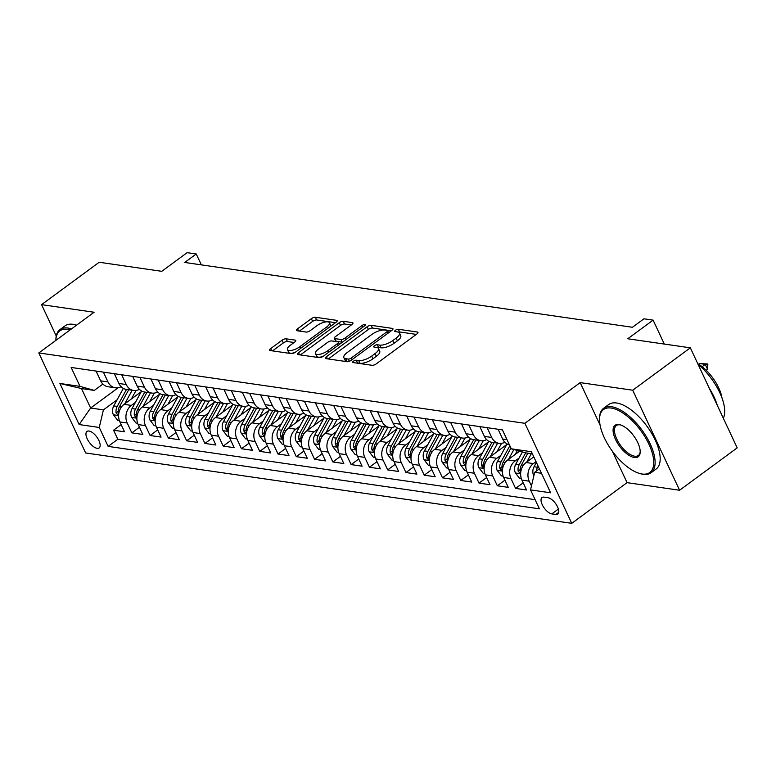 <?xml version="1.0" encoding="UTF-8"?>
<svg xmlns="http://www.w3.org/2000/svg" width="776" height="776" viewBox="0 0 776 776"><rect width="100%" height="100%" fill="white"/><g stroke="black" fill="none" stroke-linecap="round" stroke-linejoin="round"><path stroke-width="1.16" d="M353.42 361.209A2.202 0.795 -25.1 0 0 352.682 362.324A2.202 0.795 -25.1 0 0 353.09 362.557L372.15 365.312A3.143 1.135 -25.1 0 0 376.205 363.905L416.916 333.952A3.143 1.135 -25.1 0 0 417.973 332.361A3.143 1.135 -25.1 0 0 417.391 332.031L398.33 329.267A2.202 0.795 -25.1 0 0 395.488 330.256A2.202 0.795 -25.1 0 0 394.751 331.371A2.202 0.795 -25.1 0 0 395.159 331.595L397.632 331.953A10.059 3.637 -25.1 0 1 399.495 333.011A10.059 3.637 -25.1 0 1 396.129 338.113L392.734 340.606A10.059 3.637 -25.1 0 1 379.755 345.107L377.291 344.748A2.202 0.795 -25.1 0 0 374.449 345.727A2.202 0.795 -25.1 0 0 373.712 346.843A2.202 0.795 -25.1 0 0 374.129 347.076L376.593 347.435A10.059 3.637 -25.1 0 1 378.465 348.492A10.059 3.637 -25.1 0 1 375.089 353.584L371.704 356.087A10.059 3.637 -25.1 0 1 358.725 360.578L356.252 360.219A2.202 0.795 -25.1 0 0 353.42 361.209M97.107 448.324A10.243 4.598 -126.3 0 0 99.134 447.927A10.243 4.598 -126.3 0 0 97.941 438.712A10.243 4.598 -126.3 0 0 89.007 431.029A10.243 4.598 -126.3 0 0 86.99 431.427A10.243 4.598 -126.3 0 0 88.173 440.642A10.243 4.598 -126.3 0 0 97.107 448.324M286.121 338.821A3.143 1.135 -25.1 0 0 282.066 340.218L270.64 348.628A3.143 1.135 -25.1 0 0 269.592 350.219A3.143 1.135 -25.1 0 0 270.174 350.548L291.339 353.613A3.143 1.135 -25.1 0 0 295.394 352.207L336.115 322.253A3.143 1.135 -25.1 0 0 337.162 320.663A3.143 1.135 -25.1 0 0 336.58 320.333L315.415 317.268A3.143 1.135 -25.1 0 0 311.36 318.674L297.557 328.82A3.143 1.135 -25.1 0 0 296.51 330.411A3.143 1.135 -25.1 0 0 297.092 330.751L306.151 332.06A3.143 1.135 -25.1 0 0 310.206 330.654L317.045 325.619A8.41 3.036 -25.1 0 1 329.46 322.748A8.41 3.036 -25.1 0 1 326.647 327.006L299.837 346.726A8.41 3.036 -25.1 0 1 287.43 349.598A8.41 3.036 -25.1 0 1 290.243 345.339L294.715 342.051A3.143 1.135 -25.1 0 0 295.763 340.46A3.143 1.135 -25.1 0 0 295.181 340.13L286.121 338.821L287.392 341.518A3.143 1.135 -25.1 0 0 283.337 342.924L272.512 350.888M612.293 451.128L627.057 482.643L679.592 490.248L632.731 390.221L690.339 347.832L627.755 338.772L653.101 320.119L643.964 318.8L632.44 327.278L184.727 262.463L196.25 253.985L187.113 252.666L161.767 271.319L99.182 262.259L41.565 304.648L56.25 335.989M632.731 390.221L580.196 382.616L524.886 423.308L38.8 352.944L94.109 312.253L41.565 304.648M326.424 356.698A3.143 1.135 -25.1 0 0 325.377 358.299A3.143 1.135 -25.1 0 0 325.959 358.628L347.124 361.694A3.143 1.135 -25.1 0 0 351.179 360.287L391.899 330.334A3.143 1.135 -25.1 0 0 392.947 328.733A3.143 1.135 -25.1 0 0 392.365 328.403L371.2 325.338A3.143 1.135 -25.1 0 0 367.145 326.745L326.424 356.698L327.433 358.842M319.237 357.649L298.071 354.593A3.143 1.135 -25.1 0 1 297.48 354.254A3.143 1.135 -25.1 0 1 298.537 352.663L339.248 322.709A3.143 1.135 -25.1 0 1 343.302 321.303L352.362 322.612A3.143 1.135 -25.1 0 1 352.944 322.942A3.143 1.135 -25.1 0 1 351.897 324.543L335.387 336.687A3.143 1.135 -25.1 0 0 334.33 338.278A3.143 1.135 -25.1 0 0 334.912 338.608L340.926 339.481A3.143 1.135 -25.1 0 0 344.98 338.074L362.169 325.425A2.202 0.795 -25.1 0 1 365.418 324.678A2.202 0.795 -25.1 0 1 364.681 325.794L323.291 356.252A3.143 1.135 -25.1 0 1 319.237 357.649M690.339 347.832L737.2 447.859L679.592 490.248M121.163 424.627L113.568 430.214L124.529 431.805L119.911 421.94L127.216 422.998A12.804 10.466 -81.8 0 1 131.367 405.402L135.354 402.463M139.438 427.266L131.842 432.863L142.803 434.453L138.176 424.579L145.49 425.636A12.804 10.466 -81.8 0 1 149.642 408.04L153.629 405.111M157.712 429.914L150.117 435.511L161.078 437.092L156.451 427.227L163.765 428.284A12.804 10.466 -81.8 0 1 167.917 410.688L171.903 407.749M175.987 432.562L168.392 438.149L179.353 439.74L174.726 429.875L182.04 430.932A12.804 10.466 -81.8 0 1 186.191 413.336L190.178 410.397M194.262 435.2L186.657 440.797L197.628 442.388L193.001 432.513L200.315 433.571A12.804 10.466 -81.8 0 1 204.466 415.975L208.453 413.045M212.537 437.848L204.932 443.445L215.903 445.026L211.276 435.161L218.589 436.219A12.804 10.466 -81.8 0 1 222.741 418.623L226.728 415.693M230.811 440.496L223.207 446.084L234.177 447.674L229.55 437.81L236.864 438.867A12.804 10.466 -81.8 0 1 241.016 421.271L245.003 418.332M249.086 443.144L241.481 448.732L252.452 450.322L247.825 440.448L255.139 441.515A12.804 10.466 -81.8 0 1 259.291 423.919L263.277 420.98M267.361 445.783L259.756 451.38L270.717 452.961L266.1 443.096L273.404 444.153A12.804 10.466 -81.8 0 1 277.565 426.558L281.552 423.628M285.636 448.431L278.031 454.028L288.992 455.609L284.375 445.744L291.679 446.801A12.804 10.466 -81.8 0 1 295.831 429.206L299.827 426.266M303.911 451.079L296.306 456.666L307.267 458.257L302.65 448.392L309.954 449.45A12.804 10.466 -81.8 0 1 314.105 431.854L318.102 428.915M322.176 453.717L314.581 459.314L325.542 460.905L320.925 451.031L328.229 452.088A12.804 10.466 -81.8 0 1 332.38 434.492L336.377 431.563M340.451 456.366L332.855 461.962L343.816 463.544L339.199 453.679L346.503 454.736A12.804 10.466 -81.8 0 1 350.655 437.14L354.651 434.201M358.725 459.014L351.13 464.601L362.091 466.192L357.474 456.327L364.778 457.384A12.804 10.466 -81.8 0 1 368.93 439.788L372.916 436.849M377 461.662L369.405 467.249L380.366 468.84L375.739 458.965L383.053 460.032A12.804 10.466 -81.8 0 1 387.205 442.436L391.191 439.497M395.275 464.3L387.68 469.897L398.641 471.478L394.014 461.613L401.328 462.671A12.804 10.466 -81.8 0 1 405.479 445.075L409.466 442.145M413.55 466.948L405.945 472.545L416.916 474.126L412.289 464.261L419.603 465.319A12.804 10.466 -81.8 0 1 423.754 447.723L427.741 444.784M431.825 469.596L424.22 475.184L435.19 476.774L430.564 466.91L437.877 467.967A12.804 10.466 -81.8 0 1 442.029 450.371L446.016 447.432M450.099 472.235L442.495 477.832L453.465 479.423L448.838 469.548L456.152 470.605A12.804 10.466 -81.8 0 1 460.304 453.009L464.29 450.08M468.374 474.883L460.769 480.48L471.74 482.061L467.113 472.196L474.427 473.253A12.804 10.466 -81.8 0 1 478.579 455.657L482.565 452.718M486.649 477.531L479.044 483.118L490.005 484.709L485.388 474.844L492.702 475.901A12.804 10.466 -81.8 0 1 496.853 458.306L500.84 455.366M504.924 480.169L497.319 485.766L508.28 487.357L503.663 477.482L510.967 478.54A12.804 10.466 -81.8 0 1 515.118 460.944L519.115 458.015M523.199 482.817L515.594 488.414L526.555 489.995L521.938 480.131A12.804 10.466 -81.8 0 1 526.089 462.535L533.791 456.86M119.911 421.94A12.804 10.466 98.2 0 1 124.063 404.345L141.232 391.705M138.176 424.579A12.804 10.466 98.2 0 1 142.338 406.983L159.507 394.353M156.451 427.227A12.804 10.466 98.2 0 1 160.603 409.631L177.782 396.992M174.726 429.875A12.804 10.466 98.2 0 1 178.878 412.279L196.056 399.64M193.001 432.513A12.804 10.466 98.2 0 1 197.153 414.917L214.331 402.288M211.276 435.161A12.804 10.466 98.2 0 1 215.427 417.566L232.606 404.926M229.55 437.81A12.804 10.466 98.2 0 1 233.702 420.214L250.881 407.575M247.825 440.448A12.804 10.466 98.2 0 1 251.977 422.852L269.146 410.223M266.1 443.096A12.804 10.466 98.2 0 1 270.252 425.5L287.421 412.871M284.375 445.744A12.804 10.466 98.2 0 1 288.526 428.148L305.695 415.509M302.65 448.392A12.804 10.466 98.2 0 1 306.801 430.796L323.97 418.157M320.925 451.031A12.804 10.466 98.2 0 1 325.076 433.435L342.245 420.805M339.199 453.679A12.804 10.466 98.2 0 1 343.351 436.083L360.52 423.444M357.474 456.327A12.804 10.466 98.2 0 1 361.626 438.731L378.795 426.092M375.739 458.965A12.804 10.466 98.2 0 1 379.891 441.369L397.07 428.74M394.014 461.613A12.804 10.466 98.2 0 1 398.166 444.017L415.344 431.388M412.289 464.261A12.804 10.466 98.2 0 1 416.44 446.666L433.619 434.026M430.564 466.91A12.804 10.466 98.2 0 1 434.715 449.314L451.894 436.675M448.838 469.548A12.804 10.466 98.2 0 1 452.99 451.952L470.169 439.323M467.113 472.196A12.804 10.466 98.2 0 1 471.265 454.6L488.443 441.961M485.388 474.844A12.804 10.466 98.2 0 1 489.54 457.248L506.709 444.609M503.663 477.482A12.804 10.466 98.2 0 1 507.814 459.887L519.668 451.166M547.992 497.717L543.976 497.135A9.923 4.462 -126.3 0 0 542.017 497.523A9.923 4.462 -126.3 0 0 543.171 506.447A9.923 4.462 -126.3 0 0 551.823 513.896L555.849 514.478A9.923 4.462 -126.3 0 0 557.798 514.09A9.923 4.462 -126.3 0 0 556.644 505.166A9.923 4.462 -126.3 0 0 547.992 497.717M524.886 423.308L571.747 523.334L85.661 452.971L38.8 352.944M113.568 430.214L117.806 439.274L108.126 446.394L539.398 508.823L530.532 489.899L534.683 472.303L539.398 468.83M108.126 446.394L99.26 427.469L79.162 424.559L59.917 383.47L80.015 386.38L71.149 367.455L502.421 429.885L511.277 448.809L531.385 451.719L550.63 492.808L530.532 489.899M531.463 485.931L529.242 481.188A12.804 10.466 -81.8 0 1 533.393 463.592L536.041 461.652M509.415 444.813A12.804 10.466 -81.8 0 1 502.683 439.041L498.105 429.254M96.078 371.064L100.657 380.841A12.804 10.466 98.2 0 0 108.039 386.739L115.352 387.796A12.804 10.466 -81.8 0 1 107.971 381.899L103.383 372.121M114.353 373.702L118.932 383.49A12.804 10.466 98.2 0 0 126.313 389.387L133.627 390.444A12.804 10.466 -81.8 0 1 126.246 384.547L121.657 374.76M132.628 376.35L137.206 386.138A12.804 10.466 98.2 0 0 144.588 392.025L151.902 393.083A12.804 10.466 -81.8 0 1 144.52 387.195L139.932 377.408M150.893 378.998L155.481 388.776A12.804 10.466 98.2 0 0 162.863 394.674L170.177 395.731A12.804 10.466 -81.8 0 1 162.785 389.833L158.207 380.056M169.168 381.637L173.756 391.424A12.804 10.466 98.2 0 0 181.138 397.322L188.442 398.379A12.804 10.466 -81.8 0 1 181.06 392.481L176.482 382.704M187.443 384.285L192.031 394.072A12.804 10.466 98.2 0 0 199.413 399.96L206.717 401.017A12.804 10.466 -81.8 0 1 199.335 395.13L194.757 385.342M205.718 386.933L210.306 396.711A12.804 10.466 98.2 0 0 217.687 402.608L224.991 403.665A12.804 10.466 -81.8 0 1 217.61 397.768L213.031 387.99M223.992 389.581L228.581 399.359A12.804 10.466 98.2 0 0 235.962 405.256L243.266 406.314A12.804 10.466 -81.8 0 1 235.885 400.416L231.306 390.638M242.267 392.22L246.846 402.007A12.804 10.466 98.2 0 0 254.237 407.895L261.541 408.962A12.804 10.466 -81.8 0 1 254.159 403.064L249.581 393.277M260.542 394.868L265.12 404.655A12.804 10.466 98.2 0 0 272.502 410.543L279.816 411.6A12.804 10.466 -81.8 0 1 272.434 405.712L267.856 395.925M278.817 397.516L283.395 407.293A12.804 10.466 98.2 0 0 290.777 413.191L298.091 414.248A12.804 10.466 -81.8 0 1 290.709 408.351L286.121 398.573M297.092 400.154L301.67 409.941A12.804 10.466 98.2 0 0 309.052 415.839L316.365 416.896A12.804 10.466 -81.8 0 1 308.984 410.999L304.396 401.221M315.366 402.802L319.945 412.589A12.804 10.466 98.2 0 0 327.326 418.477L334.64 419.535A12.804 10.466 -81.8 0 1 327.259 413.647L322.67 403.86M333.641 405.45L338.22 415.228A12.804 10.466 98.2 0 0 345.601 421.125L352.915 422.183A12.804 10.466 -81.8 0 1 345.533 416.285L340.945 406.508M351.916 408.098L356.494 417.876A12.804 10.466 98.2 0 0 363.876 423.774L371.19 424.831A12.804 10.466 -81.8 0 1 363.808 418.933L359.22 409.156M370.181 410.737L374.769 420.524A12.804 10.466 98.2 0 0 382.151 426.412L389.465 427.469A12.804 10.466 -81.8 0 1 382.073 421.581L377.495 411.794M388.456 413.385L393.044 423.162A12.804 10.466 98.2 0 0 400.426 429.06L407.73 430.117A12.804 10.466 -81.8 0 1 400.348 424.23L395.77 414.442M406.731 416.033L411.319 425.811A12.804 10.466 98.2 0 0 418.7 431.708L426.005 432.765A12.804 10.466 -81.8 0 1 418.623 426.868L414.045 417.09M425.005 418.671L429.594 428.459A12.804 10.466 98.2 0 0 436.975 434.356L444.279 435.414A12.804 10.466 -81.8 0 1 436.898 429.516L432.319 419.729M443.28 421.32L447.868 431.107A12.804 10.466 98.2 0 0 455.25 436.995L462.554 438.052A12.804 10.466 -81.8 0 1 455.173 432.164L450.594 422.377M461.555 423.968L466.134 433.745A12.804 10.466 98.2 0 0 473.525 439.643L480.829 440.7A12.804 10.466 -81.8 0 1 473.447 434.803L468.869 425.025M479.83 426.606L484.408 436.393A12.804 10.466 98.2 0 0 491.8 442.291L499.104 443.348A12.804 10.466 -81.8 0 1 491.722 437.451L487.144 427.673M515.594 488.414L510.967 478.54M497.319 485.766L492.702 475.901M479.044 483.118L474.427 473.253M460.769 480.48L456.152 470.605M442.495 477.832L437.877 467.967M424.22 475.184L419.603 465.319M405.945 472.545L401.328 462.671M387.68 469.897L383.053 460.032M369.405 467.249L364.778 457.384M351.13 464.601L346.503 454.736M332.855 461.962L328.229 452.088M314.581 459.314L309.954 449.45M296.306 456.666L291.679 446.801M278.031 454.028L273.404 444.153M259.756 451.38L255.139 441.515M241.481 448.732L236.864 438.867M223.207 446.084L218.589 436.219M204.932 443.445L200.315 433.571M186.657 440.797L182.04 430.932M168.392 438.149L163.765 428.284M150.117 435.511L145.49 425.636M131.842 432.863L127.216 422.998M117.806 439.274L535.11 499.676M118.204 387.728L90.627 408.021L103.412 409.873L117.089 399.815M534.683 472.303L541.493 473.282M532.375 453.824L525.565 452.835L511.277 448.809M627.057 482.643L571.747 523.334M201.353 264.868L196.25 253.985M664.314 344.059L653.101 320.119M102.898 384.081L94.294 390.406L81.509 388.553L90.627 408.021L79.162 424.559M504.866 442.213A12.804 10.466 -81.8 0 1 499.104 443.348M486.591 439.575A12.804 10.466 -81.8 0 1 480.829 440.7M468.316 436.927A12.804 10.466 -81.8 0 1 462.554 438.052M450.041 434.279A12.804 10.466 -81.8 0 1 444.279 435.414M431.766 431.64A12.804 10.466 -81.8 0 1 426.005 432.765M413.492 428.992A12.804 10.466 -81.8 0 1 407.73 430.117M395.217 426.344A12.804 10.466 -81.8 0 1 389.465 427.469M376.942 423.696A12.804 10.466 -81.8 0 1 371.19 424.831M358.677 421.058A12.804 10.466 -81.8 0 1 352.915 422.183M340.402 418.41A12.804 10.466 -81.8 0 1 334.64 419.535M322.127 415.761A12.804 10.466 -81.8 0 1 316.365 416.896M303.852 413.123A12.804 10.466 -81.8 0 1 298.091 414.248M285.578 410.475A12.804 10.466 -81.8 0 1 279.816 411.6M267.303 407.827A12.804 10.466 -81.8 0 1 261.541 408.962M249.028 405.188A12.804 10.466 -81.8 0 1 243.266 406.314M230.753 402.54A12.804 10.466 -81.8 0 1 224.991 403.665M212.478 399.892A12.804 10.466 -81.8 0 1 206.717 401.017M194.204 397.244A12.804 10.466 -81.8 0 1 188.442 398.379M175.929 394.606A12.804 10.466 -81.8 0 1 170.177 395.731M157.654 391.958A12.804 10.466 -81.8 0 1 151.902 393.083M139.389 389.31A12.804 10.466 -81.8 0 1 133.627 390.444M121.114 386.671A12.804 10.466 -81.8 0 1 115.352 387.796M80.015 386.38L94.294 390.406M103.412 409.873L99.26 427.469M59.917 383.47L81.509 388.553M580.196 382.616L600.052 425.005M356.475 363.042A2.202 0.795 -25.1 0 1 357.523 362.925L359.986 363.284A10.059 3.637 -25.1 0 0 372.965 358.793L371.704 356.087M378.465 348.492L379.726 351.198A10.059 3.637 -25.1 0 1 376.36 356.291L372.965 358.793M399.495 333.011L400.765 335.717A10.059 3.637 -25.1 0 1 397.399 340.819L394.004 343.312A10.059 3.637 -25.1 0 1 381.026 347.803L378.562 347.454A2.202 0.795 -25.1 0 0 377.359 347.609M416.314 334.388L399.591 331.973A2.202 0.795 -25.1 0 0 398.389 332.138M391.298 330.77L372.461 328.044A3.143 1.135 -25.1 0 0 368.406 329.451L328.296 358.968M348.317 359.075A2.202 0.795 -25.1 0 0 351.159 358.095L386.894 331.798A2.202 0.795 -25.1 0 0 387.631 330.683A2.202 0.795 -25.1 0 0 387.224 330.45L384.624 330.072A10.059 3.637 -25.1 0 0 371.646 334.572L347.221 352.537A10.059 3.637 -25.1 0 0 343.846 357.639A10.059 3.637 -25.1 0 0 345.718 358.696L348.317 359.075L349.355 361.276M343.846 357.639L345.116 360.345A10.059 3.637 -25.1 0 0 346.988 361.403L345.718 358.696M348.327 361.597L346.988 361.403M300.399 354.923L340.519 325.416L339.248 322.709M351.295 324.979L344.573 324.009A3.143 1.135 -25.1 0 0 340.519 325.416M334.33 338.278L335.601 340.984A3.143 1.135 -25.1 0 0 336.183 341.314L342.187 342.187A3.143 1.135 -25.1 0 0 342.381 342.206M318.247 349.297A8.41 3.036 -25.1 0 0 315.434 353.555A8.41 3.036 -25.1 0 0 327.85 350.684L337.288 343.739A3.143 1.135 -25.1 0 0 338.346 342.138A3.143 1.135 -25.1 0 0 337.754 341.809L331.75 340.945A3.143 1.135 -25.1 0 0 327.695 342.342L318.247 349.297M315.434 353.555L316.705 356.262A8.41 3.036 -25.1 0 0 322.923 356.504M294.114 342.497L287.392 341.518M287.43 349.598L288.691 352.304A8.41 3.036 -25.1 0 0 294.87 352.556M330.828 326.143A8.41 3.036 -25.1 0 0 330.731 325.454L329.46 322.748M335.513 322.7L316.676 319.974A3.143 1.135 -25.1 0 0 312.621 321.371L299.429 331.08M533.859 475.795L533.626 475.494A8.487 6.936 -81.8 0 1 534.053 466.754L536.41 462.447M538.137 466.143L537.525 467.259A8.487 6.936 98.2 0 0 536.361 471.071M539.058 469.082A8.487 6.936 -81.8 0 1 539.262 468.539M706.17 370.259L707.567 369.23L705.287 364.361L699.807 363.566L698.769 364.322M699.807 363.566L707.857 363.983L707.567 369.23M702.115 366.689L705.287 364.361L707.857 363.983M642.091 474.02A39.062 17.547 -126.3 0 0 648.94 444.26A39.062 17.547 -126.3 0 0 611.197 408.05A39.062 17.547 -126.3 0 0 599.528 419.059A39.062 17.547 -126.3 0 0 639.55 473.457A39.062 17.547 -126.3 0 0 642.091 474.02M599.528 419.059L599.547 418.012A40.022 17.974 53.7 0 1 603.612 408.283A40.022 17.974 53.7 0 1 611.507 406.731A40.022 17.974 53.7 0 1 646.408 436.772A40.022 17.974 53.7 0 1 651.054 472.768A40.022 17.974 53.7 0 1 643.168 474.32A40.022 17.974 53.7 0 1 640.559 473.748L639.55 473.457M634.37 457.52A19.536 8.769 53.7 0 1 615.494 439.42A19.536 8.769 53.7 0 1 618.918 424.54A19.536 8.769 53.7 0 1 620.189 424.821A19.536 8.769 53.7 0 1 640.2 452.02A19.536 8.769 53.7 0 1 634.37 457.52M620.703 424.976A18.575 8.342 -126.3 0 0 619.995 424.841A18.575 8.342 -126.3 0 0 616.328 425.568A18.575 8.342 -126.3 0 0 618.482 442.262A18.575 8.342 -126.3 0 0 634.681 456.201A18.575 8.342 -126.3 0 0 638.338 455.483A18.575 8.342 -126.3 0 0 640.2 451.477M698.09 364.371A40.022 17.974 53.7 0 1 723.339 418.264M709.245 388.175A40.022 17.974 53.7 0 1 717.276 405.334M697.789 363.74A28.819 12.94 53.7 0 1 721.942 397.807M603.612 408.283L608.685 404.558A40.022 17.974 53.7 0 1 616.571 402.996A40.022 17.974 53.7 0 1 651.481 433.037A40.022 17.974 53.7 0 1 656.127 469.034L651.054 472.768M70.102 329.916A39.062 17.547 -126.3 0 0 67.541 329.354A39.062 17.547 -126.3 0 0 55.872 340.363A39.062 17.547 -126.3 0 0 55.872 340.383L55.901 339.316A40.022 17.974 53.7 0 1 59.965 329.587A40.022 17.974 53.7 0 1 67.852 328.035A40.022 17.974 53.7 0 1 71.46 328.908M59.965 329.587L65.029 325.862A40.022 17.974 53.7 0 1 72.925 324.3A40.022 17.974 53.7 0 1 76.523 325.183M526.778 462.021L531.347 453.669M521.385 478.763L519.716 478.52L515.351 472.856A8.487 6.936 -81.8 0 1 515.778 464.116L522.423 451.952M525.672 452.854L519.251 464.611A8.487 6.936 98.2 0 0 518.164 471.119L519.862 473.098L520.356 471.439A8.487 6.936 -81.8 0 1 521.453 464.931L527.874 453.174M515.177 454.474L517.34 450.516M508.503 459.382L513.877 449.537M503.11 476.125L501.442 475.882L497.077 470.207A8.487 6.936 -81.8 0 1 497.513 461.468L507.087 443.92M509.842 445.734L500.986 461.972A8.487 6.936 98.2 0 0 499.889 468.471L501.587 470.46L502.082 468.791A8.487 6.936 -81.8 0 1 503.178 462.283L510.938 448.072M496.902 451.826L501.034 444.26A20.331 16.616 -81.8 0 1 501.558 443.348M490.238 456.734L497.658 443.135M484.845 473.476L483.167 473.234L478.811 467.559A8.487 6.936 -81.8 0 1 479.238 458.82L488.812 441.272M491.994 442.32L482.711 459.324A8.487 6.936 98.2 0 0 481.615 465.823L483.312 467.812L483.807 466.143A8.487 6.936 -81.8 0 1 484.903 459.644L494.186 442.63M478.627 449.178L482.759 441.622A20.331 16.616 -81.8 0 1 483.283 440.7M471.963 454.086L479.384 440.487M466.57 470.828L464.892 470.586L460.537 464.911A8.487 6.936 -81.8 0 1 460.963 456.172L470.537 438.634M473.719 439.672L464.436 456.676A8.487 6.936 98.2 0 0 463.34 463.185L465.037 465.163L465.532 463.495A8.487 6.936 -81.8 0 1 466.628 456.996L475.911 439.992M460.352 446.54L464.485 438.974A20.331 16.616 -81.8 0 1 465.018 438.052M453.688 451.448L461.109 437.848M448.295 468.19L446.617 467.947L442.262 462.273A8.487 6.936 -81.8 0 1 442.689 453.533L452.262 435.986M455.444 437.024L446.161 454.038A8.487 6.936 98.2 0 0 445.065 460.537L446.763 462.525L447.257 460.857A8.487 6.936 -81.8 0 1 448.353 454.348L457.636 437.344M442.077 443.891L446.21 436.325A20.331 16.616 -81.8 0 1 446.743 435.414M435.414 448.8L442.834 435.2M430.02 465.542L428.342 465.299L423.987 459.625A8.487 6.936 -81.8 0 1 424.414 450.885L433.988 433.338M437.169 434.376L427.886 451.389A8.487 6.936 98.2 0 0 426.79 457.889L428.488 459.877L428.983 458.209A8.487 6.936 -81.8 0 1 430.079 451.71L439.361 434.696M423.803 441.243L427.935 433.677A20.331 16.616 -81.8 0 1 428.468 432.765M417.139 446.151L424.559 432.552M411.746 462.894L410.067 462.651L405.712 456.977A8.487 6.936 -81.8 0 1 406.139 448.237L415.723 430.699M418.894 431.737L409.612 448.741A8.487 6.936 98.2 0 0 408.515 455.25L410.213 457.229L410.708 455.56A8.487 6.936 -81.8 0 1 411.804 449.061L421.087 432.057M405.538 438.605L409.66 431.039A20.331 16.616 -81.8 0 1 410.194 430.117M398.864 443.513L406.285 429.914M393.471 460.246L391.793 460.003L387.437 454.338A8.487 6.936 -81.8 0 1 387.864 445.599L397.448 428.051M400.62 429.089L391.337 446.093A8.487 6.936 98.2 0 0 390.241 452.602L391.948 454.59L392.433 452.922A8.487 6.936 -81.8 0 1 393.529 446.413L402.812 429.409M387.263 435.957L391.385 428.391A20.331 16.616 -81.8 0 1 391.919 427.479M380.589 440.865L388.01 427.266M375.196 457.607L373.518 457.365L369.163 451.69A8.487 6.936 -81.8 0 1 369.589 442.95L379.173 425.403M382.345 426.441L373.062 443.455A8.487 6.936 98.2 0 0 371.966 449.954L373.673 451.942L374.158 450.274A8.487 6.936 -81.8 0 1 375.254 443.765L384.547 426.761M368.988 433.309L373.11 425.743A20.331 16.616 -81.8 0 1 373.644 424.831M362.314 438.217L369.745 424.618M356.921 454.959L355.253 454.717L350.888 449.042A8.487 6.936 -81.8 0 1 351.315 440.302L360.898 422.765M364.08 423.803L354.787 440.807A8.487 6.936 98.2 0 0 353.691 447.306L355.398 449.294L355.883 447.626A8.487 6.936 -81.8 0 1 356.979 441.127L366.272 424.113M350.713 430.661L354.845 423.104A20.331 16.616 -81.8 0 1 355.369 422.183M344.04 435.569L351.47 421.969M338.646 452.311L336.978 452.068L332.613 446.404A8.487 6.936 -81.8 0 1 333.04 437.654L342.623 420.117M345.805 421.155L336.512 438.159A8.487 6.936 98.2 0 0 335.416 444.667L337.123 446.646L337.618 444.978A8.487 6.936 -81.8 0 1 338.705 438.479L347.997 421.475M332.438 428.022L336.571 420.456A20.331 16.616 -81.8 0 1 337.094 419.544M325.765 432.93L333.195 419.331M320.372 449.673L318.703 449.43L314.338 443.756A8.487 6.936 -81.8 0 1 314.765 435.016L324.349 417.469M327.53 418.506L318.238 435.52A8.487 6.936 98.2 0 0 317.151 442.019L318.849 444.008L319.343 442.339A8.487 6.936 -81.8 0 1 320.43 435.831L329.722 418.827M314.164 425.374L318.296 417.808A20.331 16.616 -81.8 0 1 318.82 416.896M307.49 430.282L314.92 416.683M302.097 447.024L300.428 446.782L296.063 441.108A8.487 6.936 -81.8 0 1 296.49 432.368L306.074 414.82M309.255 415.868L299.963 432.872A8.487 6.936 98.2 0 0 298.876 439.371L300.574 441.36L301.069 439.691A8.487 6.936 -81.8 0 1 302.155 433.192L311.448 416.178M295.889 422.726L300.021 415.17A20.331 16.616 -81.8 0 1 300.545 414.248M289.215 427.634L296.645 414.035M283.822 444.376L282.154 444.134L277.789 438.459A8.487 6.936 -81.8 0 1 278.225 429.72L287.799 412.182M290.981 413.22L281.688 430.224A8.487 6.936 98.2 0 0 280.602 436.733L282.299 438.712L282.794 437.043A8.487 6.936 -81.8 0 1 283.89 430.544L293.173 413.54M277.614 420.088L281.746 412.522A20.331 16.616 -81.8 0 1 282.27 411.6M270.94 424.996L278.371 411.396M265.547 441.728L263.879 441.486L259.524 435.821A8.487 6.936 -81.8 0 1 259.95 427.081L269.524 409.534M272.706 410.572L263.423 427.576A8.487 6.936 98.2 0 0 262.327 434.085L264.024 436.073L264.519 434.405A8.487 6.936 -81.8 0 1 265.615 427.896L274.898 410.892M259.339 417.44L263.471 409.873A20.331 16.616 -81.8 0 1 263.995 408.962M252.675 422.348L260.096 408.748M247.282 439.09L245.604 438.847L241.249 433.173A8.487 6.936 -81.8 0 1 241.675 424.433L251.249 406.886M254.431 407.924L245.148 424.938A8.487 6.936 98.2 0 0 244.052 431.437L245.749 433.425L246.244 431.757A8.487 6.936 -81.8 0 1 247.34 425.248L256.623 408.244M241.064 414.791L245.197 407.225A20.331 16.616 -81.8 0 1 245.73 406.314M234.4 419.7L241.821 406.1M229.007 436.442L227.329 436.199L222.974 430.525A8.487 6.936 -81.8 0 1 223.401 421.785L232.975 404.248M236.156 405.285L226.873 422.29A8.487 6.936 98.2 0 0 225.777 428.798L227.475 430.777L227.969 429.109A8.487 6.936 -81.8 0 1 229.065 422.61L238.348 405.596M222.79 412.153L226.922 404.587A20.331 16.616 -81.8 0 1 227.455 403.665M216.126 417.051L223.546 403.462M210.732 433.794L209.054 433.551L204.699 427.886A8.487 6.936 -81.8 0 1 205.126 419.147L214.7 401.599M217.881 402.637L208.599 419.641A8.487 6.936 98.2 0 0 207.502 426.15L209.2 428.129L209.695 426.47A8.487 6.936 -81.8 0 1 210.791 419.962L220.074 402.957M204.515 409.505L208.647 401.939A20.331 16.616 -81.8 0 1 209.18 401.027M197.851 414.413L205.271 400.814M192.458 431.155L190.78 430.913L186.424 425.238A8.487 6.936 -81.8 0 1 186.851 416.499L196.425 398.951M199.607 399.989L190.324 417.003A8.487 6.936 98.2 0 0 189.228 423.502L190.925 425.49L191.42 423.822A8.487 6.936 -81.8 0 1 192.516 417.313L201.799 400.309M186.25 406.857L190.372 399.291A20.331 16.616 -81.8 0 1 190.906 398.379M179.576 411.765L186.997 398.166M174.183 428.507L172.505 428.265L168.149 422.59A8.487 6.936 -81.8 0 1 168.576 413.85L178.16 396.303M181.332 397.351L172.049 414.355A8.487 6.936 98.2 0 0 170.953 420.854L172.66 422.842L173.145 421.174A8.487 6.936 -81.8 0 1 174.241 414.675L183.524 397.661M167.975 404.209L172.097 396.652A20.331 16.616 -81.8 0 1 172.631 395.731M161.301 409.117L168.722 395.517M155.908 425.859L154.23 425.617L149.875 419.942A8.487 6.936 -81.8 0 1 150.301 411.202L159.885 393.665M163.057 394.703L153.774 411.707A8.487 6.936 98.2 0 0 152.678 418.215L154.385 420.194L154.87 418.526A8.487 6.936 -81.8 0 1 155.966 412.027L165.249 395.023M149.7 401.57L153.823 394.004A20.331 16.616 -81.8 0 1 154.356 393.083M143.026 406.478L150.447 392.879M137.633 423.221L135.955 422.978L131.6 417.304A8.487 6.936 -81.8 0 1 132.027 408.564L141.61 391.017M144.782 392.055L135.499 409.068A8.487 6.936 98.2 0 0 134.403 415.567L136.11 417.556L136.595 415.887A8.487 6.936 -81.8 0 1 137.691 409.379L146.984 392.375M131.425 398.922L135.558 391.356A20.331 16.616 -81.8 0 1 136.081 390.444M124.752 403.83L132.182 390.231M119.358 420.573L117.69 420.33L113.325 414.656A8.487 6.936 -81.8 0 1 113.752 405.916L123.335 388.369M126.517 389.406L117.224 406.42A8.487 6.936 98.2 0 0 116.128 412.919L117.836 414.908L118.33 413.239A8.487 6.936 -81.8 0 1 119.417 406.74L128.709 389.727M124.063 404.345L131.367 405.402M142.338 406.983L149.642 408.04M160.603 409.631L167.917 410.688M178.878 412.279L186.191 413.336M197.153 414.917L204.466 415.975M215.427 417.566L222.741 418.623M233.702 420.214L241.016 421.271M251.977 422.852L259.291 423.919M270.252 425.5L277.565 426.558M288.526 428.148L295.831 429.206M306.801 430.796L314.105 431.854M325.076 433.435L332.38 434.492M343.351 436.083L350.655 437.14M361.626 438.731L368.93 439.788M379.891 441.369L387.205 442.436M398.166 444.017L405.479 445.075M416.44 446.666L423.754 447.723M434.715 449.314L442.029 450.371M452.99 451.952L460.304 453.009M471.265 454.6L478.579 455.657M489.54 457.248L496.853 458.306M507.814 459.887L515.118 460.944M526.089 462.535L533.393 463.592M502.683 439.041L507 439.662M100.657 380.841L107.971 381.899M118.932 383.49L126.246 384.547M137.206 386.138L144.52 387.195M155.481 388.776L162.785 389.833M173.756 391.424L181.06 392.481M192.031 394.072L199.335 395.13M210.306 396.711L217.61 397.768M228.581 399.359L235.885 400.416M246.846 402.007L254.159 403.064M265.12 404.655L272.434 405.712M283.395 407.293L290.709 408.351M301.67 409.941L308.984 410.999M319.945 412.589L327.259 413.647M338.22 415.228L345.533 416.285M356.494 417.876L363.808 418.933M374.769 420.524L382.073 421.581M393.044 423.162L400.348 424.23M411.319 425.811L418.623 426.868M429.594 428.459L436.898 429.516M447.868 431.107L455.173 432.164M466.134 433.745L473.447 434.803M484.408 436.393L491.722 437.451M521.938 480.131L529.242 481.188M558.749 512.344L555.849 514.478M558.41 509.056L551.823 513.896M359.986 363.284L358.725 360.578M376.36 356.291L375.089 353.584M378.562 347.454L377.291 344.748M381.026 347.803L379.755 345.107M394.004 343.312L392.734 340.606M397.399 340.819L396.129 338.113M399.591 331.973L398.33 329.267M417.847 333.02L417.391 332.031M357.523 362.925L356.252 360.219M368.406 329.451L367.145 326.745M372.461 328.044L371.2 325.338M392.831 329.393L392.365 328.403M351.926 359.734L351.159 358.095M387.67 333.438L386.894 331.798M299.536 354.797L298.537 352.663M344.573 324.009L343.302 321.303M352.828 323.611L352.362 322.612M336.183 341.314L334.912 338.608M342.187 342.187L340.926 339.481M345.747 339.723L344.98 338.074M362.945 327.074L362.169 325.425M328.617 352.323L327.85 350.684M338.064 345.378L337.288 343.739M295.646 341.12L295.181 340.13M300.613 348.375L299.837 346.726M327.414 328.655L326.647 327.006M298.556 330.954L297.557 328.82M312.621 321.371L311.36 318.674M316.676 319.974L315.415 317.268M337.046 321.322L336.58 320.333M271.649 350.762L270.64 348.628M283.337 342.924L282.066 340.218M534.053 466.754L537.525 467.259M515.468 472.991L520.638 473.748M521.453 464.931L523.441 465.222M515.778 464.116L519.251 464.611M520.221 469.596L518.164 471.119M497.193 470.353L502.363 471.1M503.178 462.283L505.166 462.574M497.513 461.468L500.986 461.972M501.946 466.958L499.889 468.471M478.918 467.705L484.088 468.452M484.903 459.644L486.891 459.925M479.238 458.82L482.711 459.324M483.671 464.31L481.615 465.823M460.643 465.057L465.813 465.804M466.628 456.996L468.617 457.287M460.963 456.172L464.436 456.676M465.396 461.662L463.34 463.185M442.368 462.409L447.539 463.165M448.353 454.348L450.352 454.639M442.689 453.533L446.161 454.038M447.131 459.023L445.065 460.537M424.094 459.77L429.274 460.517M430.079 451.71L432.077 451.991M424.414 450.885L427.886 451.389M428.856 456.375L426.79 457.889M405.819 457.122L410.999 457.869M411.804 449.061L413.802 449.352M406.139 448.237L409.612 448.741M410.582 453.727L408.515 455.25M387.544 454.474L392.724 455.231M393.529 446.413L395.527 446.704M387.864 445.599L391.337 446.093M392.307 451.089L390.241 452.602M369.269 451.836L374.449 452.583M375.254 443.765L377.252 444.056M369.589 442.95L373.062 443.455M374.032 448.441L371.966 449.954M350.995 449.188L356.174 449.935M356.979 441.127L358.978 441.418M351.315 440.302L354.787 440.807M355.757 445.793L353.691 447.306M332.72 446.54L337.899 447.286M338.705 438.479L340.703 438.77M333.04 437.654L336.512 438.159M337.482 443.144L335.416 444.667M314.445 443.901L319.625 444.648M320.43 435.831L322.428 436.122M314.765 435.016L318.238 435.52M319.208 440.506L317.151 442.019M296.17 441.253L301.35 442M302.155 433.192L304.153 433.474M296.49 432.368L299.963 432.872M300.933 437.858L298.876 439.371M277.905 438.605L283.075 439.352M283.89 430.544L285.878 430.835M278.225 429.72L281.688 430.224M282.658 435.21L280.602 436.733M259.63 435.957L264.8 436.713M265.615 427.896L267.604 428.187M259.95 427.081L263.423 427.576M264.383 432.571L262.327 434.085M241.355 433.318L246.525 434.065M247.34 425.248L249.329 425.539M241.675 424.433L245.148 424.938M246.108 429.923L244.052 431.437M223.081 430.67L228.251 431.417M229.065 422.61L231.064 422.901M223.401 421.785L226.873 422.29M227.843 427.275L225.777 428.798M204.806 428.022L209.986 428.779M210.791 419.962L212.789 420.252M205.126 419.147L208.599 419.641M209.569 424.627L207.502 426.15M186.531 425.384L191.711 426.131M192.516 417.313L194.514 417.604M186.851 416.499L190.324 417.003M191.294 421.989L189.228 423.502M168.256 422.736L173.436 423.483M174.241 414.675L176.239 414.956M168.576 413.85L172.049 414.355M173.019 419.341L170.953 420.854M149.981 420.088L155.161 420.834M155.966 412.027L157.964 412.318M150.301 411.202L153.774 411.707M154.744 416.693L152.678 418.215M131.707 417.44L136.886 418.196M137.691 409.379L139.69 409.67M132.027 408.564L135.499 409.068M136.469 414.054L134.403 415.567M113.432 414.801L118.612 415.548M119.417 406.74L121.415 407.022M113.752 405.916L117.224 406.42M118.194 411.406L116.128 412.919M388.601 332.749L387.631 330.683M339.393 344.399L338.346 342.138"/></g></svg>
